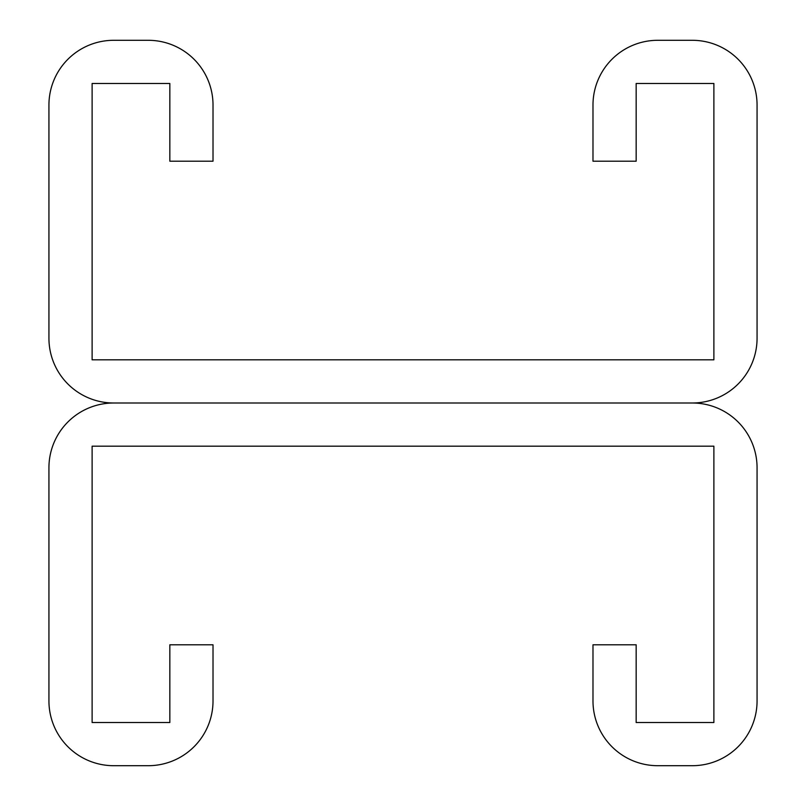 <?xml version="1.0" encoding="UTF-8"?>
<svg xmlns="http://www.w3.org/2000/svg" width="806" height="806" viewBox="0 0 806 806"><rect width="100%" height="100%" fill="white"/><g stroke="black" fill="none" stroke-linecap="round" stroke-linejoin="round"><path stroke-width="1.21" d="M169.834 83.481L169.834 161.2L213.016 161.2L213.016 105.072A64.772 64.772 0 0 0 148.244 40.3L113.706 40.3A64.772 64.772 0 0 0 48.934 105.072L48.934 338.228A64.772 64.772 0 0 0 113.706 403L692.294 403L113.706 403A64.772 64.772 0 0 0 48.934 467.772L48.934 700.928A64.772 64.772 0 0 0 113.706 765.7L148.244 765.7A64.772 64.772 0 0 0 213.016 700.928L213.016 644.8L169.834 644.8L169.834 722.519L92.116 722.519L92.116 446.181L713.884 446.181L713.884 722.519L636.166 722.519L636.166 644.8L592.984 644.8L592.984 700.928A64.772 64.772 0 0 0 657.756 765.7L692.294 765.7A64.772 64.772 0 0 0 757.066 700.928L757.066 467.772A64.772 64.772 0 0 0 692.294 403A64.772 64.772 0 0 0 757.066 338.228L757.066 105.072A64.772 64.772 0 0 0 692.294 40.3L657.756 40.3A64.772 64.772 0 0 0 592.984 105.072L592.984 161.2L636.166 161.2L636.166 83.481L713.884 83.481L713.884 359.819L92.116 359.819L92.116 83.481L169.834 83.481"/></g></svg>
